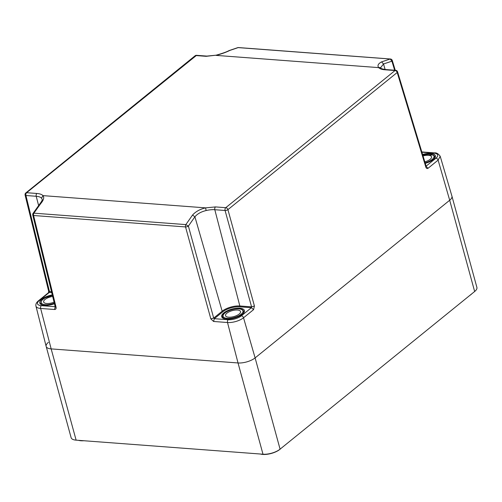 <?xml version="1.0" encoding="UTF-8"?>
<svg xmlns="http://www.w3.org/2000/svg" width="502" height="502" viewBox="0 0 502 502"><rect width="100%" height="100%" fill="white"/><g stroke="black" fill="none" stroke-linecap="round" stroke-linejoin="round"><path stroke-width="0.75" d="M83.872 440.737A12.613 4.989 164.7 0 1 80.904 440.75A12.613 4.989 164.7 0 1 78.481 440.329M471.761 293.846A12.613 4.989 164.7 0 1 469.847 295.396M280.762 448.6A12.613 4.989 164.7 0 1 262.81 454.435A12.613 4.989 164.7 0 1 260.387 454.015M421.818 151.937L434.494 152.89C436.451 152.608 438.359 153.731 440.204 156.273L451.925 196.138A12.613 4.989 164.7 0 1 449.692 200.248L474.654 291.499A12.613 4.989 164.7 0 0 476.9 287.426L451.938 196.169A12.613 4.989 164.7 0 1 449.692 200.248L255.11 357.901A12.613 4.989 164.7 0 1 238.03 362.959L51.16 348.896A12.613 4.989 164.7 0 1 46.159 346.424A12.613 4.989 164.7 0 1 48.399 342.345M474.654 291.499L280.078 449.158A12.613 4.989 164.7 0 1 262.992 454.216L76.122 440.154A12.613 4.989 164.7 0 1 71.121 437.675L46.159 346.424M51.762 292.679L49.246 292.484L39.212 300.616A2.102 1.437 51 0 0 38.397 300.842L48.43 292.716L49.246 292.484L49.491 291.649L25.941 195.504L36.207 196.276L38.585 205.425M48.43 292.716L48.65 291.216L51.549 291.806M48.65 291.216L25.1 195.071A2.102 0.828 -13.8 0 0 25.941 195.504A2.102 1.293 94.3 0 1 26.631 192.705L196.577 55.32A2.102 2.102 0 0 0 195.09 55.785A2.102 1.437 51 0 1 195.905 55.553L206.171 56.324A2.102 1.293 -85.7 0 1 206.843 56.092L196.577 55.32M195.09 55.785L25.815 192.937A2.102 1.437 51 0 1 26.631 192.705L36.897 193.477C39.827 193.716 41.854 194.431 42.977 195.629C44.421 197.455 43.661 200.122 40.7 203.624L33.898 213.168L33 213.475A2.102 2.102 0 0 0 32.755 215.063L55.251 306.992L55.49 306.64M76.122 440.154L51.16 348.896L238.03 362.959L262.992 454.216M51.16 348.896A12.613 4.989 164.7 0 1 46.146 346.386L35.949 306.107A11.822 4.675 164.7 0 0 40.643 308.46L51.16 348.896M440.204 156.273L438.108 160.125L449.692 200.248L255.11 357.901A12.613 4.989 164.7 0 1 238.03 362.959L227.513 322.522L213.614 321.475L210.84 318.914L213.689 318.073L188.388 226.095L194.908 216.801C197.386 213.833 201.12 211.744 206.127 210.545L205.6 207.866L215.496 206.918L225.762 207.69A2.102 1.293 94.3 0 0 225.072 210.489L251.577 306.86L251.408 307.701L241.374 315.827A9.72 3.847 164.7 0 1 228.209 319.724L214.304 318.682L213.689 318.073L222.166 311.202L194.908 216.801L192.548 215.051C195.698 211.562 200.047 209.165 205.6 207.866L42.977 195.629L41.534 198.158L42.149 199.281C42.595 199.696 41.817 201.246 39.815 203.925L32.994 213.475M210.84 318.914L185.539 226.935L33.59 215.502L56.073 307.268C56.306 308.717 55.797 309.464 54.549 309.508L40.643 308.46A2.102 1.293 -85.7 0 1 41.34 305.662A9.72 3.847 -15.3 0 1 39.212 300.616M421.906 152.225L433.828 153.123A9.72 3.847 -15.3 0 1 435.956 158.174A2.102 1.437 -129 0 1 438.108 160.125L428.074 168.258C427.108 168.873 426.361 168.496 425.834 167.135L426.204 166.432L397.559 71.792A2.102 2.102 0 0 0 395.708 70.305A2.102 1.293 94.3 0 0 395.036 70.537L225.762 207.69A2.102 1.437 -129 0 1 227.921 209.648A2.102 0.784 164.6 0 1 225.072 210.489L214.806 209.717A14.922 5.905 -15.3 0 0 206.127 210.545M425.834 167.135L397.195 72.495L227.921 209.648L254.426 306.013L253.56 309.652L243.526 317.785L255.11 357.901L280.078 449.158M54.48 303.754A11.772 4.656 164.7 0 1 44.446 305.341A11.772 4.656 164.7 0 1 39.777 303.051A11.772 4.656 164.7 0 1 52.302 294.887M395.243 70.267L392.282 60.485A2.102 0.835 163.2 0 1 391.918 61.181L390.217 59.01A2.102 1.293 -85.7 0 1 390.43 58.998L238.481 47.564A2.102 1.293 -85.7 0 0 238.274 47.571L229.74 50.457C226.151 52.271 221.595 53.909 216.073 55.383L378.69 67.619A17.024 6.733 -15.3 0 0 384.77 69.765L395.036 70.537A2.102 1.437 -129 0 1 397.195 72.495A2.102 0.835 -16.8 0 0 397.559 71.792M238.688 47.608A2.102 1.293 -85.7 0 0 238.481 47.564A2.102 2.102 0 0 0 237.929 47.596L390.217 59.01L381.589 61.884C378.169 63.716 377.203 65.624 378.69 67.619A2.102 1.895 137.7 0 1 380.754 68.065C381.495 68.184 379.368 68.479 385.442 69.533A2.102 1.293 94.3 0 0 384.77 69.765M32.755 215.063A2.102 0.828 166.2 0 0 33.59 215.502A2.102 1.293 -85.7 0 1 33.898 213.168L185.84 224.601L188.388 226.095A2.102 0.784 -15.4 0 1 185.539 226.935A2.102 1.293 -85.7 0 1 185.84 224.601L192.548 215.051M56.073 307.268L55.233 306.835M254.426 306.013L251.577 306.86L239.837 305.975L214.806 209.717A2.102 1.293 94.3 0 1 215.496 206.918M40.7 203.624L39.815 203.925M385.116 69.502L383.522 63.98L381.589 61.884M394.654 70.224L391.918 61.181L383.522 63.98L380.566 67.77L380.754 68.065M229.74 50.457L229.081 50.589M422.571 154.434A11.772 4.656 164.7 0 1 430.722 153.443A11.772 4.656 164.7 0 1 435.397 155.771A11.772 4.656 164.7 0 1 425.269 163.351M226.352 319.034A11.772 4.656 164.7 0 1 221.689 316.737A11.772 4.656 164.7 0 1 227.274 310.782A11.772 4.656 164.7 0 1 239.724 308.197A11.772 4.656 164.7 0 1 244.399 310.525A11.772 4.656 164.7 0 1 238.757 316.467A11.772 4.656 164.7 0 1 226.352 319.034M423.029 155.946A7.781 3.075 164.7 0 1 428.451 155.281A7.781 3.075 164.7 0 1 431.538 156.806A7.781 3.075 164.7 0 1 424.811 161.839M237.452 310.035A7.781 3.075 164.7 0 1 240.54 311.566A7.781 3.075 164.7 0 1 236.831 315.494A7.781 3.075 164.7 0 1 228.617 317.195A7.781 3.075 164.7 0 1 225.536 315.67A7.781 3.075 164.7 0 1 229.245 311.742A7.781 3.075 164.7 0 1 237.452 310.035M54.09 302.173A7.781 3.075 164.7 0 1 46.711 303.503A7.781 3.075 164.7 0 1 43.63 301.978A7.781 3.075 164.7 0 1 52.691 296.469M237.892 47.602L229.107 50.576C226.709 51.901 222.373 53.438 216.105 55.195L206.171 56.324M241.374 315.827A2.102 1.437 -129 0 1 243.526 317.785A11.822 4.675 164.7 0 1 227.513 322.522A2.102 1.293 -85.7 0 1 228.209 319.724M55.201 306.709L41.34 305.662M41.534 198.158A14.922 5.905 -15.3 0 0 36.207 196.276A2.102 1.293 94.3 0 1 36.897 193.477M390.43 58.998L390.43 58.998A2.102 2.102 0 0 1 392.282 60.485M434.494 152.89A2.102 1.293 94.3 0 0 433.828 153.123M213.614 321.475L214.304 318.682L222.813 311.792A0.634 0.433 51 0 1 222.166 311.202A13.046 5.158 -15.3 0 1 239.837 305.975A0.634 0.389 94.3 0 1 239.623 306.81L251.408 307.701L253.56 309.652M54.549 309.508L55.239 306.709M428.074 168.258L425.922 166.3L435.956 158.174M222.813 311.792A12.412 4.913 164.7 0 1 239.623 306.81M435.033 157.647L434.732 156.536A10.931 4.323 164.7 0 1 433.741 159.178M422.74 154.992A10.304 4.072 164.7 0 1 433.05 154.992A10.304 4.072 164.7 0 1 425.1 162.792M244.035 312.401L243.734 311.29A10.931 4.323 164.7 0 1 242.742 313.932M224.846 318.826A10.931 4.323 164.7 0 1 223.622 318.281A10.931 4.323 164.7 0 1 222.643 317.057L222.951 318.168M242.052 309.747A10.304 4.072 164.7 0 1 237.346 316.423A10.304 4.072 164.7 0 1 224.017 317.484A10.304 4.072 164.7 0 1 228.73 310.807A10.304 4.072 164.7 0 1 242.052 309.747M42.94 305.141A10.931 4.323 164.7 0 1 41.716 304.588A10.931 4.323 164.7 0 1 40.737 303.371L41.045 304.482M54.335 303.177A10.304 4.072 164.7 0 1 42.112 303.792A10.304 4.072 164.7 0 1 43.046 299.299A10.304 4.072 164.7 0 1 52.446 295.465M25.815 192.937A2.102 2.102 0 0 0 25.1 195.071M38.397 300.842C36.339 302.568 35.517 304.319 35.949 306.107M216.105 55.195L206.843 56.092M385.442 69.533L395.708 70.305M425.715 166.369L426.204 166.432M434.732 156.536L433.552 155.024L422.728 154.942M243.734 311.29L242.554 309.778C238.011 306.446 221.031 311.786 222.643 317.057M40.737 303.371L41.164 301.156L42.827 299.349L45.155 297.849L52.434 295.414"/></g></svg>
